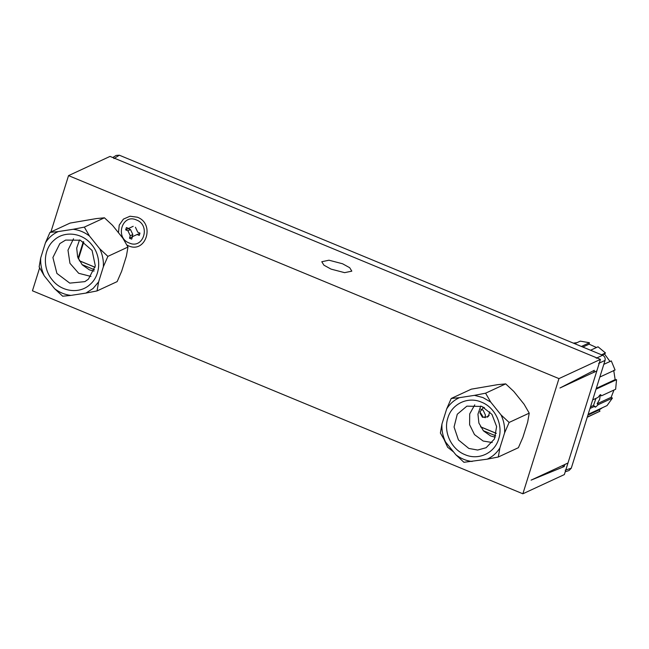 <?xml version="1.0" encoding="UTF-8"?>
<svg xmlns="http://www.w3.org/2000/svg" width="649" height="649" viewBox="0 0 649 649"><rect width="100%" height="100%" fill="white"/><g stroke="black" fill="none" stroke-linecap="round" stroke-linejoin="round"><path stroke-width="0.97" d="M565.23 471.766L569.011 470.549L571.266 468.221L605.046 360.406C605.533 358.086 604.73 356.366 602.637 355.246L119.351 155.208L116.147 155.435L112.764 157.529M78.424 259.008L83.778 241.931M481.972 406.461L466.874 406.152L457.261 414.249L454.065 427.018L458.437 439.941L468.813 448.435L477.664 450.041L486.125 447.713L494.441 439L496.615 426.563L491.958 414.419L481.972 406.461M465.049 454.689C451.355 449.433 443.121 431.796 447.867 417.907C451.915 403.735 468.043 396.182 481.509 402.169C495.203 407.426 503.437 425.054 498.692 438.943C494.643 453.124 478.516 460.668 465.049 454.689M474.768 404.854L469.706 413.908L469.608 424.73L474.492 434.595L483.14 441.028L492.226 442.529M472.107 461.496C466.193 460.806 460.774 458.559 455.841 454.762L445.522 441.937C442.788 436.201 441.596 430.222 441.953 424.016L446.699 408.87C449.871 403.824 454.097 400.092 459.387 397.675L474.46 395.355L482.953 397.561L490.717 402.088L501.044 414.922C503.778 420.657 504.963 426.628 504.614 432.834L499.868 447.988C496.688 453.034 492.461 456.758 487.172 459.176L463.93 462.299L455.841 454.762M445.522 441.937L440.387 433.037L441.953 424.016M504.614 432.834L509.124 422.45L529.227 413.137L527.661 422.158L522.916 437.304L518.397 447.696L498.302 457.01L487.172 459.176M498.302 457.01L499.868 447.988M509.124 422.45L501.044 414.922M529.227 413.137L524.092 404.238L513.773 391.412L505.685 383.875L485.582 393.189L490.717 402.088M485.582 393.189L474.46 395.355M505.685 383.875L497.507 384.679L471.312 389.165L451.209 398.478L459.387 397.675M451.209 398.478L446.699 408.87M88.442 279.143L95.306 265.855L92.085 250.441L80.33 240.219L65.622 240.073L59.838 243.594L52.91 257.523L56.901 273.424L69.759 283.126L84.873 281.634L88.442 279.143M54.143 240.106C64.486 230.452 82.577 232.74 91.866 244.86C101.698 256.501 100.765 275.549 89.927 284.587C79.576 294.232 61.485 291.953 52.196 279.824C42.363 268.183 43.296 249.143 54.143 240.106M45.446 242.783C48.618 237.737 52.853 234.013 58.142 231.596L73.207 229.275C79.113 229.965 84.54 232.212 89.473 236.009L99.792 248.835C102.526 254.57 103.718 260.541 103.361 266.755L98.616 281.901L93.067 288.489L85.919 293.088L70.855 295.409C64.949 294.719 59.53 292.48 54.589 288.683L44.27 275.849C41.536 270.114 40.343 264.143 40.7 257.929L45.446 242.783L49.965 232.399L58.142 231.596M73.524 238.775L67.983 250.165L69.954 263.307L78.699 273.302L90.974 276.442M73.207 229.275L84.338 227.109L104.432 217.796L96.255 218.599L70.06 223.086L49.965 232.399M44.27 275.849L39.135 266.95L40.7 257.929M70.855 295.409L62.677 296.212L54.589 288.683M103.361 266.755L107.88 256.371L127.975 247.058L126.409 256.079L121.663 271.225L117.153 281.609L97.05 290.922L85.919 293.088M97.05 290.922L98.616 281.901M107.88 256.371L99.792 248.835M127.975 247.058L122.839 238.159L112.52 225.325L104.432 217.796M84.338 227.109L89.473 236.009M130.506 229.576L128.259 228.659L125.679 229.851L127.926 230.776L130.506 229.576L132.826 234.54L130.246 235.733L129.467 238.207L131.698 239.132L132.469 236.658L137.069 234.508L139.267 235.417L139.989 233.113L137.734 232.18L135.422 227.231M129.467 238.207L132.047 237.015L132.826 234.54M139.9 233.413L137.069 234.508M127.926 230.776L130.246 235.733M133.199 226.306L128.599 228.456L126.401 227.548L125.679 229.851M131.179 227.264L128.599 228.456M136.444 219.962C151.047 225.203 143.38 249.662 129.224 243.002C114.622 237.761 122.288 213.302 136.444 219.962M126.944 245.095L128.356 245.768C145.911 254.027 155.419 223.694 137.312 217.196L130.019 216.222L123.44 219.094L119.238 225.106L118.467 232.715M50.89 231.969L68.543 175.619L558.959 378.61L522.867 493.792L32.45 290.801L39.63 267.899M453.619 452.004L447.615 447.226L444.37 440.127M480.787 406.014L477.948 414.159L478.889 423.051L483.432 430.847L490.628 435.95L495.236 437.191M79.535 239.927L76.696 248.08L77.645 256.972L82.18 264.768L89.375 269.862L93.983 271.112M562.164 465.739L564.184 466.574L564.849 464.441L567.989 462.988L564.354 474.573L522.867 493.792M68.543 175.619L110.038 156.401L600.447 359.392L596.82 370.968L593.689 372.421L594.354 370.287L559.965 387.997L596.845 370.904L567.964 463.053L531.085 480.138L564.184 466.574M79.324 260.793L95.07 267.315M83.315 241.655L78.115 258.261M496.323 433.394L480.568 426.88M489.825 411.864L488.186 416.65L483.367 417.339L479.919 411.92L483.651 407.239M483.27 430.668L495.714 435.82M82.025 264.589L94.462 269.741M331.039 269.108L344.619 272.661L351.823 271.144L349.697 267.704L342.567 263.77L328.986 260.208L321.782 261.734L323.908 265.173L331.039 269.108M496.331 433.329L480.52 426.782M95.079 267.242L79.267 260.703M558.959 378.61L600.447 359.392M480.017 413.137L482.491 417.356M480.795 409.154L483.156 410.249L485.484 415.19L484.762 417.518L485.249 417.721M487.383 417.193L487.699 416.155L489.176 415.474M487.699 416.155L489.192 415.457M484.446 407.669L482.799 407.499M588.148 414.338L607.042 405.584L612.396 398.097L598.281 404.635L595.644 407.037L593.486 405.495L595.952 398.381M592.675 399.898L598.037 397.415L600.147 394.762L600.869 394.73M595.644 407.037L595.028 407.118M590.485 406.882L593.486 405.495M600.147 394.762L601.526 395.801L615.641 389.262L616.55 379.681L596.033 389.181M599.83 377.061L615.065 370.003L611.293 360.901L603.813 364.365M601.55 354.8L605.476 352.975L598.029 346.785L590.558 350.249M581.415 346.461L589.446 342.745L580.311 341.131L574.754 343.702M594.8 406.25L589.982 408.481M587.231 417.258L599.944 411.215L587.288 417.08M601.526 395.801L600.228 395.33L599.635 399.378L597.112 403.816L598.281 404.635M573.359 343.126L577.002 342.664M589.446 342.745L589.122 344.165L596.48 347.507M605.476 352.975L604.519 353.989L610.092 361.598M613.719 370.336L615.147 379.624L616.55 379.681M613.978 390.033L611.155 397.302L612.396 398.097M602.459 407.71L599.197 409.9L599.944 411.215M589.122 344.165L582.867 347.069M604.519 353.989L602.199 355.068M596.293 388.362L615.147 379.624M597.112 403.816L611.155 397.302M587.897 415.141L599.197 409.9M565.182 470.184L571.266 468.221M605.046 360.406L598.654 363.375M119.351 155.208L113.924 158.575M596.244 358.216L602.637 355.246"/></g></svg>
